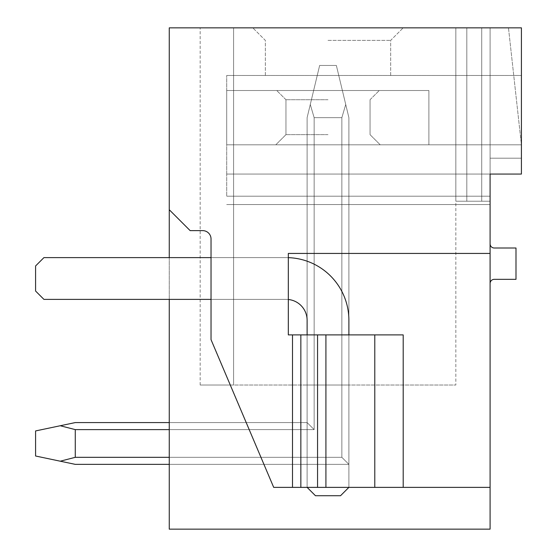 <?xml version="1.0" encoding="UTF-8"?>
<svg xmlns="http://www.w3.org/2000/svg" width="557" height="557" viewBox="0 0 557 557"><rect width="100%" height="100%" fill="white"/><g stroke="black" fill="none" stroke-linecap="round" stroke-linejoin="round"><path stroke-width="0.42" stroke-dasharray="2.79 2.09" d="M169.258 209.738L190.146 230.626L202.678 230.626L190.146 230.626L169.258 209.738L169.258 27.85L521.422 27.85L521.422 144.82L226.699 144.82L521.422 144.82L226.699 144.82L521.422 144.82L226.699 144.82L521.422 144.82L226.699 144.82L428.89 144.82L428.89 90.513L428.89 144.82L226.699 144.82L226.699 90.513L226.699 144.82L226.699 90.513L226.699 144.82L428.89 144.82L428.89 90.513L226.699 90.513L428.89 90.513L226.699 90.513L428.89 90.513L428.89 144.82L226.699 144.82L226.699 75.474L226.699 144.82L521.422 144.82L521.422 75.474L521.422 174.062L226.699 174.062L521.422 174.062L226.699 174.062L521.422 174.062L226.699 174.062L226.699 75.474L226.699 196.203L226.699 174.062L521.422 174.062L521.422 158.188L490.09 158.188L490.09 174.062L521.422 174.062L521.422 27.85L508.471 27.85L521.422 144.82L521.422 27.85L508.471 27.85L521.422 144.82L521.422 75.474L521.422 174.062L521.422 144.82L521.422 174.062L521.422 158.188L490.09 158.188L490.09 201.216L455.835 201.216L490.09 201.216L455.835 201.216L490.09 201.216L455.835 201.216L490.09 201.216L455.835 201.216L490.09 201.216L455.835 201.216L490.09 201.216L455.835 201.216L490.09 201.216L455.835 201.216L490.09 201.216L455.835 201.216L490.09 201.216L455.835 201.216L490.09 201.216L455.835 201.216L490.09 201.216L490.09 158.188L490.09 487.375L273.696 487.375L211.033 339.659L211.033 238.981A8.355 8.355 0 0 0 202.678 230.626A8.355 8.355 0 0 1 211.033 238.981A8.355 8.355 0 0 0 202.678 230.626L190.146 230.626L169.258 209.738L169.258 529.15L490.09 529.15L490.09 487.375L273.696 487.375L211.033 339.659L273.696 487.375L292.495 487.375L292.495 334.896L292.495 487.375L490.09 487.375M494.268 248.004A4.178 4.178 0 0 1 490.09 243.827L490.09 283.513A4.178 4.178 0 0 1 494.268 279.336L515.991 279.336L515.991 248.004L494.268 248.004M490.09 174.062L490.09 196.203L226.699 196.203L490.09 196.203M490.09 158.188L490.09 27.85L455.835 27.85L455.835 201.216L455.835 27.85L466.822 27.85L466.822 201.216L466.822 27.85L481.735 27.85L481.735 201.216L481.735 27.85L490.09 27.85L490.09 158.188L490.09 27.85L455.835 27.85L455.835 201.216L455.835 27.85L466.822 27.85L466.822 201.216L466.822 27.85L481.735 27.85L481.735 201.216L481.735 27.85L490.09 27.85L490.09 158.188L490.09 27.85L455.835 27.85L455.835 201.216L455.835 27.85L466.822 27.85L466.822 201.216L466.822 27.85L481.735 27.85L481.735 201.216L481.735 27.85L490.09 27.85L490.09 158.188L490.09 27.85L455.835 27.85L455.835 201.216L455.835 27.85L466.822 27.85L466.822 201.216L466.822 27.85L481.735 27.85L481.735 201.216L481.735 27.85L490.09 27.85L490.09 158.188L490.09 27.85L455.835 27.85L455.835 201.216L455.835 27.85L466.822 27.85L466.822 201.216L466.822 27.85L481.735 27.85L481.735 201.216L481.735 27.85L490.09 27.85L490.09 158.188L490.09 27.85L455.835 27.85L455.835 201.216L455.835 27.85L466.822 27.85L466.822 201.216L466.822 27.85L481.735 27.85L481.735 201.216L481.735 27.85L490.09 27.85L490.09 158.188L490.09 27.85L455.835 27.85L455.835 201.216L455.835 27.85L466.822 27.85L466.822 201.216L466.822 27.85L481.735 27.85L481.735 201.216L481.735 27.85L490.09 27.85L490.09 158.188L490.09 27.85L455.835 27.85L455.835 201.216L455.835 27.85L466.822 27.85L466.822 201.216L466.822 27.85L481.735 27.85L481.735 201.216L481.735 27.85L490.09 27.85L490.09 158.188L490.09 27.85L455.835 27.85L455.835 201.216L455.835 27.85L466.822 27.85L466.822 201.216L466.822 27.85L481.735 27.85L481.735 201.216L481.735 27.85L490.09 27.85L490.09 158.188L490.09 27.85L481.735 27.85L490.09 27.85L490.09 158.188M490.09 243.827L490.09 283.513M169.258 257.613L169.258 299.387M75.265 422.582L60.24 425.743L75.265 422.582L60.24 425.743L75.265 422.582L60.24 425.743L75.265 422.582L60.24 425.743L75.265 422.582L60.24 425.743L75.265 422.582L307.116 422.582L307.116 117.666L310.277 104.486L307.116 117.666L307.116 422.582L307.116 117.666L307.116 422.582L307.116 117.666L310.277 104.486L307.116 117.666L307.116 422.582L307.116 117.666L307.116 422.582L307.116 117.666L310.277 104.486L307.116 117.666L307.116 422.582L307.116 117.666L307.116 422.582L307.116 385.026L307.116 422.582L307.116 385.026L307.116 422.582L307.116 385.026L307.116 422.582L307.116 385.026L307.116 422.582L307.116 385.026L307.116 422.582L307.116 385.026L307.116 422.582L307.116 385.026L307.116 422.582L307.116 385.026L307.116 422.582L307.116 385.026L307.116 422.582L307.116 385.026L307.116 422.582L169.258 422.582L169.258 429.614L169.258 422.582L169.258 429.614L169.258 422.582L169.258 429.614L169.258 422.582L169.258 429.614L169.258 422.582L169.258 429.614L169.258 422.582L169.258 429.614L169.258 422.582L169.258 429.614L169.258 422.582L169.258 429.614L169.258 422.582L169.258 429.614L169.258 422.582L169.258 429.614L169.258 422.582L307.116 422.582L314.148 429.614L307.116 422.582L169.258 422.582L307.116 422.582L314.148 429.614L314.148 385.026L307.116 385.026L348.891 385.026L314.148 385.026L348.891 385.026L314.148 385.026L348.891 385.026L314.148 385.026L348.891 385.026L314.148 385.026L348.891 385.026L314.148 385.026L348.891 385.026L314.148 385.026L348.891 385.026L314.148 385.026L348.891 385.026L314.148 385.026L348.891 385.026L314.148 385.026L348.891 385.026L314.148 385.026L314.148 429.614L307.116 422.582L169.258 422.582L307.116 422.582L314.148 429.614L314.148 385.026L314.148 429.614L307.116 422.582L169.258 422.582L307.116 422.582L314.148 429.614L314.148 385.026L314.148 429.614L307.116 422.582L169.258 422.582L307.116 422.582L314.148 429.614L314.148 385.026L314.148 429.614L307.116 422.582L169.258 422.582L307.116 422.582L314.148 429.614L314.148 385.026L314.148 429.614L307.116 422.582L169.258 422.582L307.116 422.582L314.148 429.614L314.148 385.026L314.148 429.614L307.116 422.582L169.258 422.582L307.116 422.582L314.148 429.614L314.148 385.026L314.148 429.614L307.116 422.582L169.258 422.582L307.116 422.582L314.148 429.614L314.148 385.026L314.148 429.614L307.116 422.582L169.258 422.582L307.116 422.582L314.148 429.614L314.148 385.026L314.148 429.614L307.116 422.582L169.258 422.582L307.116 422.582L314.148 429.614L314.148 385.026L314.148 429.614L307.116 422.582L75.265 422.582L60.24 425.743L75.265 429.614L314.148 429.614L314.148 117.666L310.277 104.486L307.116 117.666L307.116 422.582L314.148 429.614L314.148 117.666L341.859 117.666L314.148 117.666L310.277 104.486L314.148 117.666L341.859 117.666L314.148 117.666L310.277 104.486L319.648 65.448L336.358 65.448L319.648 65.448L307.116 117.666L307.116 422.582L75.265 422.582L35.578 430.937L35.578 456.002L75.265 464.357L60.24 461.196L75.265 457.325L60.24 461.196L35.578 456.002L35.578 430.937L35.578 456.002L75.265 464.357L60.24 461.196L75.265 457.325L341.859 457.325L341.859 385.026L341.859 457.325L348.891 464.357L169.258 464.357L169.258 429.614L314.148 429.614L307.116 422.582L314.148 429.614L314.148 117.666L341.859 117.666L314.148 117.666L310.277 104.486L314.148 117.666L341.859 117.666L314.148 117.666L310.277 104.486L319.648 65.448L336.358 65.448L319.648 65.448L307.116 117.666L310.277 104.486L314.148 117.666L341.859 117.666L314.148 117.666L310.277 104.486L319.648 65.448L336.358 65.448L319.648 65.448L307.116 117.666L307.116 422.582L75.265 422.582L60.24 425.743L75.265 429.614L75.265 457.325L75.265 429.614L314.148 429.614L314.148 117.666L341.859 117.666L314.148 117.666L310.277 104.486L314.148 117.666L341.859 117.666L314.148 117.666L310.277 104.486L319.648 65.448L336.358 65.448L319.648 65.448L307.116 117.666L307.116 422.582L314.148 429.614L307.116 422.582L75.265 422.582L35.578 430.937L35.578 456.002L35.578 430.937L35.578 456.002L60.24 461.196L35.578 456.002L35.578 430.937L35.578 456.002L75.265 464.357L60.24 461.196L75.265 457.325L60.24 461.196L35.578 456.002L35.578 430.937L35.578 456.002L75.265 464.357L60.24 461.196L75.265 457.325L341.859 457.325L348.891 464.357L169.258 464.357L169.258 429.614L314.148 429.614L314.148 117.666L341.859 117.666L314.148 117.666L310.277 104.486L314.148 117.666L341.859 117.666L314.148 117.666L310.277 104.486L319.648 65.448L336.358 65.448L319.648 65.448L307.116 117.666L310.277 104.486L314.148 117.666L341.859 117.666L314.148 117.666L314.148 429.614L307.116 422.582L314.148 429.614L314.148 117.666L314.148 429.614L307.116 422.582L75.265 422.582L60.24 425.743L75.265 429.614L314.148 429.614L314.148 117.666L314.148 429.614L307.116 422.582L314.148 429.614L314.148 117.666L314.148 429.614L307.116 422.582L75.265 422.582L35.578 430.937L35.578 456.002L35.578 430.937L35.578 456.002L60.24 461.196L35.578 456.002L35.578 430.937L35.578 456.002L75.265 464.357L60.24 461.196L75.265 457.325L75.265 429.614L75.265 457.325L60.24 461.196L35.578 456.002L35.578 430.937L60.24 425.743L75.265 429.614L314.148 429.614L314.148 117.666L314.148 429.614L307.116 422.582L314.148 429.614L314.148 117.666L310.277 104.486L319.648 65.448L336.358 65.448L319.648 65.448L307.116 117.666L307.116 422.582L75.265 422.582L60.24 425.743L75.265 429.614L314.148 429.614L314.148 117.666L310.277 104.486L319.648 65.448L336.358 65.448L319.648 65.448L307.116 117.666L307.116 422.582L314.148 429.614L307.116 422.582L75.265 422.582L35.578 430.937L60.24 425.743L75.265 429.614L75.265 457.325L341.859 457.325L169.258 457.325L169.258 429.614L314.148 429.614L314.148 117.666L314.148 429.614L307.116 422.582L314.148 429.614L314.148 117.666L310.277 104.486L319.648 65.448L336.358 65.448L319.648 65.448L307.116 117.666L319.648 65.448L336.358 65.448L319.648 65.448L307.116 117.666L307.116 422.582L75.265 422.582L60.24 425.743L75.265 429.614L314.148 429.614L314.148 117.666L310.277 104.486L319.648 65.448L336.358 65.448L319.648 65.448L307.116 117.666L307.116 422.582L314.148 429.614L75.265 429.614L75.265 457.325L75.265 429.614L314.148 429.614L75.265 429.614L75.265 457.325L60.24 461.196L75.265 464.357L60.24 461.196L75.265 457.325L341.859 457.325L341.859 385.026L341.859 457.325L348.891 464.357L169.258 464.357L169.258 429.614L169.258 464.357L169.258 429.614L169.258 464.357L169.258 429.614L169.258 464.357L169.258 429.614L169.258 464.357L169.258 429.614L169.258 464.357L169.258 429.614L169.258 464.357L169.258 429.614L169.258 464.357L348.891 464.357L75.265 464.357L35.578 456.002L75.265 464.357L60.24 461.196L75.265 457.325L75.265 429.614L314.148 429.614L75.265 429.614L75.265 457.325L60.24 461.196L35.578 456.002L35.578 430.937L60.24 425.743L75.265 429.614L314.148 429.614L75.265 429.614L75.265 457.325L341.859 457.325L348.891 464.357L75.265 464.357L60.24 461.196L75.265 464.357L60.24 461.196L75.265 457.325L75.265 429.614L314.148 429.614L75.265 429.614L75.265 457.325L60.24 461.196L35.578 456.002L75.265 464.357L348.891 464.357L169.258 464.357M169.258 457.325L341.859 457.325L169.258 457.325L341.859 457.325L169.258 457.325L341.859 457.325L169.258 457.325L341.859 457.325L169.258 457.325L341.859 457.325L169.258 457.325L341.859 457.325L169.258 457.325L341.859 457.325L169.258 457.325L341.859 457.325L169.258 457.325L341.859 457.325L169.258 457.325L341.859 457.325L169.258 457.325L169.258 429.614M233.592 385.026L233.592 27.85L233.592 385.026L200.172 385.026L233.592 385.026L233.592 27.85L200.172 27.85L233.592 27.85L233.592 385.026L200.172 385.026L233.592 385.026L233.592 27.85L200.172 27.85L233.592 27.85L233.592 385.026L200.172 385.026L233.592 385.026L233.592 27.85L200.172 27.85L233.592 27.85L233.592 385.026L200.172 385.026L233.592 385.026L233.592 27.85L200.172 27.85L233.592 27.85L233.592 385.026L200.172 385.026L233.592 385.026L233.592 27.85L200.172 27.85L233.592 27.85L233.592 385.026L200.172 385.026L233.592 385.026L233.592 27.85L200.172 27.85L233.592 27.85L233.592 385.026L200.172 385.026L233.592 385.026L233.592 27.85L200.172 27.85L233.592 27.85L233.592 385.026L200.172 385.026L233.592 385.026L233.592 27.85L200.172 27.85L233.592 27.85L233.592 385.026L200.172 385.026L233.592 385.026L233.592 27.85L200.172 27.85L233.592 27.85L200.172 27.85L233.592 27.85L233.592 385.026L233.592 27.85L233.592 385.026L200.172 385.026L455.835 385.026L233.592 385.026M455.835 27.85L455.835 385.026L455.835 27.85L455.835 201.216L455.835 27.85L233.592 27.85L455.835 27.85M328.003 27.85L403.198 27.85L328.003 27.85M466.822 27.85L466.822 201.216L466.822 27.85M481.735 27.85L481.735 201.216L481.735 27.85M348.891 385.026L348.891 464.357L348.891 385.026L348.891 464.357L348.891 385.026L348.891 464.357L348.891 385.026L348.891 464.357L341.859 457.325L341.859 385.026L341.859 457.325L348.891 464.357L348.891 385.026L348.891 464.357L341.859 457.325L341.859 385.026L341.859 457.325L348.891 464.357L348.891 385.026L348.891 464.357L341.859 457.325L341.859 385.026L341.859 457.325L348.891 464.357L348.891 385.026L348.891 464.357L341.859 457.325L341.859 385.026L341.859 457.325L348.891 464.357L348.891 385.026L348.891 464.357L341.859 457.325L341.859 385.026L341.859 457.325L348.891 464.357L348.891 385.026L348.891 464.357L341.859 457.325L341.859 385.026L341.859 457.325L348.891 464.357L348.891 385.026L348.891 464.357L341.859 457.325L341.859 385.026L341.859 457.325L348.891 464.357L348.891 385.026M75.265 457.325L341.859 457.325L341.859 117.666L345.73 104.486L336.358 65.448L345.73 104.486L336.358 65.448L345.73 104.486L341.859 117.666L341.859 457.325L348.891 464.357L348.891 117.666L345.73 104.486L341.859 117.666L341.859 457.325L348.891 464.357L348.891 117.666L345.73 104.486L348.891 117.666L348.891 464.357L341.859 457.325L348.891 464.357L348.891 117.666L345.73 104.486L348.891 117.666L348.891 464.357L348.891 117.666L345.73 104.486L348.891 117.666L345.73 104.486L341.859 117.666L341.859 457.325L75.265 457.325L341.859 457.325L348.891 464.357L348.891 117.666L345.73 104.486L348.891 117.666L348.891 464.357L341.859 457.325L341.859 385.026L341.859 457.325L348.891 464.357L341.859 457.325L341.859 117.666L345.73 104.486L336.358 65.448L345.73 104.486L341.859 117.666L341.859 457.325L348.891 464.357L348.891 117.666L348.891 464.357L341.859 457.325L75.265 457.325L341.859 457.325L341.859 117.666L345.73 104.486L336.358 65.448L345.73 104.486L341.859 117.666L341.859 457.325L348.891 464.357L348.891 117.666L345.73 104.486L341.859 117.666L341.859 457.325L348.891 464.357L348.891 117.666L336.358 65.448L345.73 104.486L341.859 117.666L341.859 457.325L75.265 457.325L75.265 429.614L314.148 429.614L75.265 429.614L75.265 457.325L60.24 461.196L75.265 457.325L341.859 457.325L348.891 464.357L348.891 117.666L345.73 104.486L341.859 117.666L341.859 457.325L348.891 464.357L348.891 117.666L336.358 65.448L345.73 104.486L341.859 117.666L341.859 457.325L75.265 457.325L75.265 429.614L314.148 429.614L75.265 429.614L60.24 425.743L35.578 430.937L60.24 425.743L75.265 429.614L60.24 425.743L35.578 430.937L60.24 425.743L75.265 429.614L60.24 425.743L35.578 430.937L60.24 425.743L75.265 429.614L60.24 425.743L35.578 430.937L60.24 425.743L75.265 429.614L75.265 457.325L60.24 461.196L35.578 456.002L35.578 430.937L60.24 425.743L75.265 429.614L60.24 425.743L35.578 430.937L60.24 425.743L75.265 429.614L75.265 457.325L341.859 457.325L348.891 464.357L348.891 117.666L345.73 104.486L341.859 117.666L341.859 457.325L348.891 464.357L348.891 117.666L336.358 65.448L345.73 104.486L341.859 117.666L341.859 457.325L75.265 457.325L60.24 461.196L75.265 457.325L341.859 457.325L348.891 464.357L348.891 117.666L345.73 104.486L341.859 117.666L341.859 457.325L348.891 464.357L348.891 117.666L336.358 65.448L345.73 104.486L341.859 117.666L341.859 457.325L75.265 457.325L341.859 457.325L348.891 464.357L348.891 117.666L345.73 104.486L341.859 117.666L341.859 457.325L348.891 464.357L348.891 117.666L336.358 65.448L345.73 104.486L341.859 117.666L341.859 457.325L75.265 457.325L75.265 429.614M292.495 334.896L325.915 334.896L325.915 487.375L325.915 334.896L403.198 334.896L348.891 334.896L348.891 487.375L307.116 487.375L403.198 487.375L348.891 487.375L348.891 320.275A62.663 62.663 0 0 0 286.228 257.613L211.033 257.613L211.033 299.387L286.228 299.387A20.888 20.888 0 0 1 288.317 299.492L288.317 334.896L292.495 334.896L292.495 487.375M403.198 487.375L403.198 334.896L403.198 487.375L403.198 334.896L348.891 334.896L348.891 487.368L348.891 320.275A62.663 62.663 0 0 0 286.228 257.613A62.663 62.663 0 0 1 288.317 257.647L288.317 334.896L307.116 334.896L307.116 487.382L315.464 495.73L340.529 495.73L348.891 487.368L348.891 334.896L307.116 334.896L307.116 487.375L315.464 495.73L340.529 495.73L348.891 487.368L348.891 320.275A62.663 62.663 0 0 0 286.228 257.613A62.663 62.663 0 0 1 288.317 257.647L288.317 299.492A20.888 20.888 0 0 0 286.228 299.387A20.888 20.888 0 0 1 288.317 299.492A20.888 20.888 0 0 0 286.228 299.387A20.888 20.888 0 0 1 307.116 320.282L307.116 487.382L315.464 495.73L340.529 495.73L348.891 487.368L348.891 334.896L307.116 334.896L307.116 487.382L307.116 334.896L288.317 334.896L288.317 253.435L490.09 253.435L288.317 253.435L288.317 257.647L288.317 253.435L490.09 253.435M325.915 334.896L325.915 487.375M374.791 334.896L374.791 487.375M288.317 257.647A62.663 62.663 0 0 0 286.228 257.613L43.933 257.613L286.228 257.613A62.663 62.663 0 0 1 288.317 257.647A62.663 62.663 0 0 0 286.228 257.613L211.033 257.613L211.033 299.387L286.228 299.387A20.888 20.888 0 0 1 307.116 320.282L307.116 334.896M226.699 75.474L521.422 75.474L226.699 75.474M328.003 75.474L265.341 75.474L328.003 75.474M226.699 204.558L490.09 204.558L226.699 204.558M328.003 40.383L390.666 40.383L328.003 40.383M348.891 334.896L348.891 487.375M211.033 257.613L211.033 299.387L286.228 299.387L43.933 299.387L35.578 291.033L43.933 299.387L35.578 291.033L35.578 265.968L35.578 291.033L35.578 265.968L43.933 257.613L35.578 265.968L43.933 257.613L286.228 257.613L211.033 257.613L211.033 299.387L286.228 299.387A20.888 20.888 0 0 1 307.116 320.282L307.116 487.382M211.033 299.387L286.228 299.387A20.888 20.888 0 0 1 288.317 299.492M328.003 90.513L276.745 90.513L328.003 90.513M328.003 99.724L285.957 99.724L328.003 99.724M328.003 144.82L380.222 144.82L328.003 144.82M328.003 134.648L285.957 134.648L328.003 134.648M341.859 457.325L341.859 117.666L345.73 104.486L336.358 65.448L345.73 104.486L341.859 117.666L341.859 457.325L348.891 464.357L341.859 457.325M60.24 425.743L35.578 430.937L35.578 456.002L60.24 461.196M300.85 334.896L300.85 487.375M317.56 334.896L317.56 487.375M200.172 385.026L200.172 27.85L200.172 385.026M390.666 75.474L390.666 40.383L403.198 27.85L390.666 40.383L390.666 75.474M265.341 75.474L265.341 40.383L252.808 27.85L265.341 40.383L265.341 75.474M370.05 99.724L379.261 90.513L370.05 99.724L370.05 134.648L370.05 99.724M285.957 99.724L276.745 90.513L285.957 99.724L285.957 134.648L285.957 99.724M370.05 134.648L380.222 144.82L370.05 134.648M285.957 134.648L275.785 144.82L285.957 134.648"/><path stroke-width="0.84" d="M490.09 196.203L490.09 174.062L521.422 174.062L521.422 27.85L169.258 27.85L169.258 257.613M490.09 283.513A4.178 4.178 0 0 1 494.268 279.336L515.991 279.336L515.991 248.004L494.268 248.004A4.178 4.178 0 0 1 490.09 243.827M490.09 174.062L490.09 529.15L169.258 529.15L169.258 299.387M490.09 253.435L288.317 253.435L288.317 334.896L403.198 334.896L403.198 487.375L490.09 487.375M292.495 334.896L292.495 487.375L273.696 487.375L211.033 339.659L211.033 238.981A8.355 8.355 0 0 0 202.678 230.626L190.146 230.626L169.258 209.738M325.915 334.896L325.915 487.375L292.495 487.375M325.915 487.375L403.198 487.375M374.791 334.896L374.791 487.375M288.317 257.647A62.663 62.663 0 0 1 348.891 320.275L348.891 334.896M307.116 487.375L315.464 495.73L340.529 495.73L348.884 487.375M288.317 299.492A20.888 20.888 0 0 1 307.116 320.282L307.116 334.896M211.033 257.613L43.933 257.613L35.578 265.968L35.578 291.033L43.933 299.387L211.033 299.387M75.265 422.582L169.258 422.582L75.265 422.582L169.258 422.582L75.265 422.582L169.258 422.582L75.265 422.582L169.258 422.582L75.265 422.582L169.258 422.582L75.265 422.582L60.24 425.743L75.265 429.614L169.258 429.614M75.265 429.614L75.265 457.325L60.24 461.196L75.265 464.357L169.258 464.357M169.258 457.325L75.265 457.325M60.24 425.743L35.578 430.937L35.578 456.002L60.24 461.196M300.85 487.375L300.85 334.896M317.56 334.896L317.56 487.375"/></g></svg>
